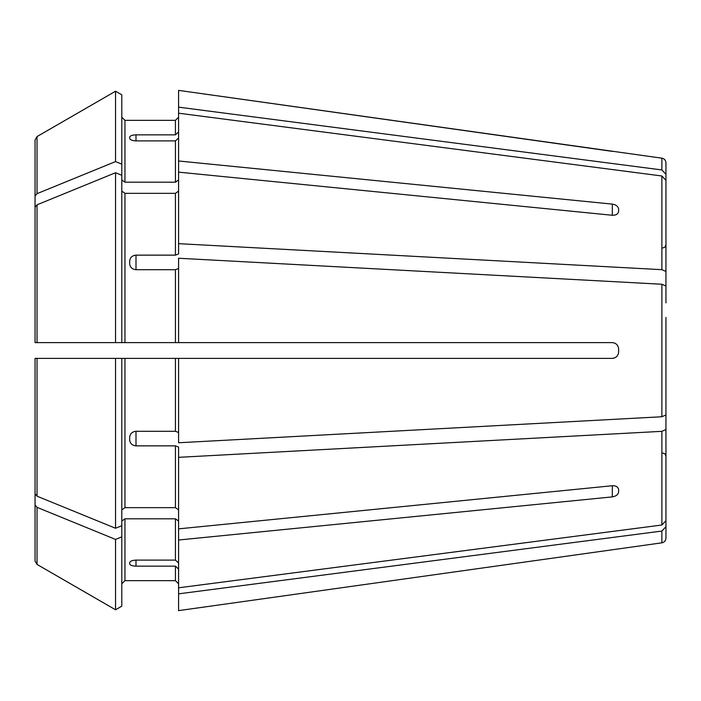 <?xml version="1.0" encoding="UTF-8"?>
<svg xmlns="http://www.w3.org/2000/svg" width="701" height="701" viewBox="0 0 701 701"><rect width="100%" height="100%" fill="white"/><g stroke="black" fill="none" stroke-linecap="round" stroke-linejoin="round"><path stroke-width="1.05" d="M662.795 247.979L665.012 247.076L665.95 244.824L665.95 250.126L665.95 162.86L665.95 174.277L661.875 169.949L178.58 107.157L178.58 160.985L612.323 204.114C616.083 204.771 618.186 206.427 618.632 209.1L618.632 211.325C618.186 213.998 616.083 215.312 612.323 215.268L178.58 172.139L178.58 253.937L175.425 255.138L135.994 255.138L135.994 269.71L175.425 269.71L175.425 342.614L178.58 342.614L178.58 258.24L661.875 284.247L661.875 416.753L178.58 442.76L178.58 358.386L175.425 358.386L175.425 431.29L178.58 432.491M121.799 179.955L124.953 182.19L124.953 120.353L121.799 117.198L124.953 120.353L175.425 120.353L178.58 117.198L175.425 120.353L175.425 134.855L178.58 131.937M661.875 169.949L661.875 158.181L178.58 90.376L178.58 107.157M35.05 493.767L35.05 358.386L121.799 358.386L121.799 525.715L115.551 528.265A955850.828 675888.603 180 0 1 37.022 496.185L35.05 493.767L35.05 358.386L38.205 358.386M665.95 256.154L665.95 180.315L661.875 175.986L178.58 113.194M665.95 180.315L665.95 271.471L661.875 269.675L178.58 243.668M121.799 191.11L124.953 193.345L175.425 193.345L178.58 191.11M121.799 94.828L115.551 91.218L121.799 94.828L121.799 175.285L115.551 172.735A955850.741 675888.541 180 0 0 37.022 204.815L35.05 207.233L35.05 342.614L175.425 342.614M665.95 317.457L665.95 414.957L661.875 416.753M665.95 286.043L661.875 284.247M121.799 164.139L115.551 161.581L115.551 91.218A955850.732 955850.732 0 0 0 37.022 136.581L35.05 139.998L35.05 270.411M665.95 398.115L665.95 520.685L661.875 525.014L178.58 587.806L178.58 540.015L612.323 496.886L612.323 485.732C616.083 485.688 618.186 487.002 618.632 489.675L618.632 491.9C618.186 494.573 616.083 496.229 612.323 496.886M665.95 429.529L661.875 431.325L178.58 457.332L178.58 540.015M121.799 521.045L124.953 518.81L175.425 518.81L178.58 521.045M178.58 563.026L175.425 560.108L135.994 560.108C132.226 560.301 130.123 561.15 129.685 562.64L129.685 563.849C130.123 565.243 132.226 566.005 135.994 566.145L175.425 566.145L175.425 580.647L178.58 583.802L175.425 580.647L124.953 580.647L175.425 580.647M135.994 140.892C132.226 140.699 130.123 139.849 129.685 138.36L129.685 137.151C130.123 135.757 132.226 134.995 135.994 134.855L135.994 140.892L175.425 140.892L175.425 182.19L178.58 179.955M135.994 134.855L175.425 134.855M124.953 182.19L175.425 182.19M178.58 137.974L175.425 140.892M178.58 172.139L178.58 160.985M115.551 91.218A955850.732 955850.732 0 0 0 37.022 136.581L35.05 139.998M115.551 161.581A955850.741 675888.541 180 0 0 37.022 193.66L35.05 196.078M662.795 453.021L665.012 453.924L665.95 456.176L665.95 450.874L665.95 538.14L665.95 526.723L661.875 531.051L178.58 593.843L178.58 610.624L618.632 548.892L178.58 610.624M121.799 175.285L121.799 342.614L38.205 342.614M135.994 269.71C132.226 269.298 130.123 267.335 129.685 263.839L129.685 260.921C130.123 257.46 132.226 255.532 135.994 255.138M178.58 268.509L175.425 269.71M35.05 207.233L35.05 342.614M115.551 172.735L115.551 342.614M121.799 509.89L124.953 507.655L175.425 507.655L178.58 509.89M115.551 528.265L115.551 358.386L175.425 358.386M135.994 445.862L135.994 431.29C132.226 431.702 130.123 433.665 129.685 437.161L129.685 440.079C130.123 443.54 132.226 445.468 135.994 445.862L175.425 445.862L175.425 507.655M135.994 431.29L175.425 431.29M178.58 457.332L178.58 447.063L175.425 445.862M115.551 358.386L35.05 358.386M121.799 536.861L115.551 539.419L115.551 609.782L121.799 606.172L121.799 525.715M121.799 583.802L124.953 580.647L121.799 583.802M178.58 569.063L175.425 566.145M178.58 593.843L178.58 587.806M35.05 504.922L35.05 561.002L37.022 564.419A955850.732 955850.732 0 0 0 115.551 609.782A955850.732 955850.732 0 0 1 37.022 564.419L37.022 507.34L35.05 504.922L35.05 430.589M115.551 539.419A955850.741 675888.541 180 0 1 37.022 507.34M121.799 606.172L115.551 609.782M618.632 352.077C618.194 355.845 616.091 357.948 612.323 358.386C616.083 357.957 618.186 355.854 618.632 352.077L618.632 348.923C618.186 345.146 616.083 343.043 612.323 342.614L178.58 342.614M612.323 358.386L178.58 358.386M665.95 302.885L665.95 271.471M618.632 491.9L618.632 489.675M178.58 528.861L612.323 485.732M665.95 444.846L665.95 520.685M665.95 383.543L665.95 414.957M612.323 151.372L178.58 90.376M661.875 175.986L661.875 269.675M175.425 193.345L175.425 255.138M661.875 431.325L661.875 525.014M175.425 518.81L175.425 560.108M37.022 136.581L37.022 193.66M661.875 531.051L661.875 542.819C664.373 542.294 665.731 540.734 665.95 538.14M124.953 193.345L124.953 342.614M37.022 204.815L37.022 342.614M124.953 358.386L124.953 507.655M37.022 358.386L37.022 496.185M124.953 518.81L124.953 580.647M612.323 204.114L612.323 215.268M135.994 566.145L135.994 560.108M661.875 158.181C664.373 158.706 665.731 160.266 665.95 162.86M661.875 542.819L618.632 548.901"/></g></svg>
